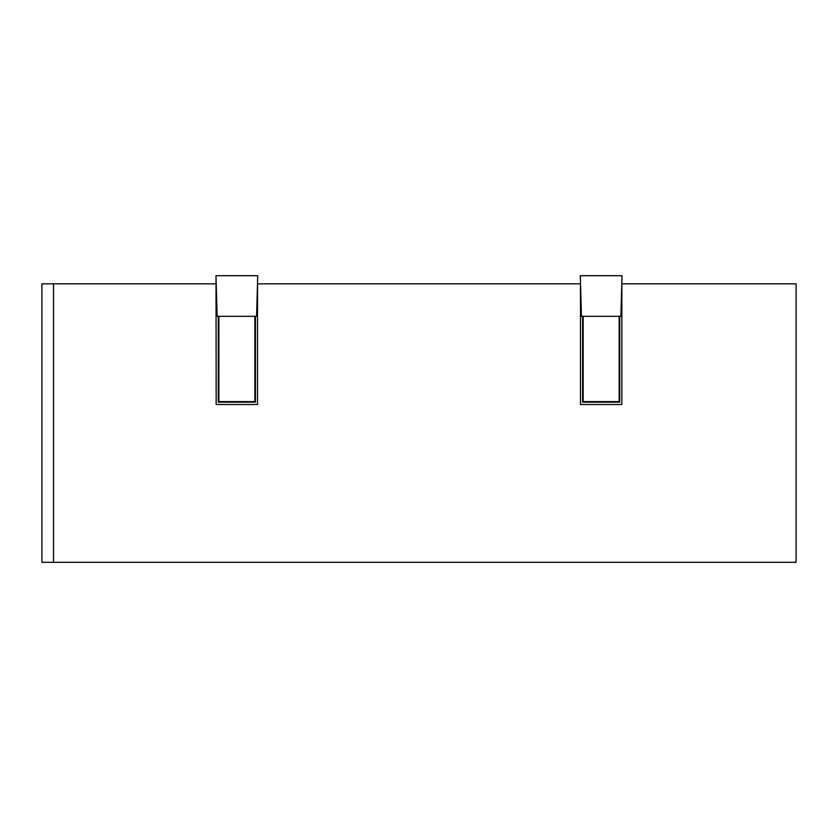 <?xml version="1.0" encoding="UTF-8"?>
<svg xmlns="http://www.w3.org/2000/svg" width="838" height="838" viewBox="0 0 838 838"><rect width="100%" height="100%" fill="white"/><g stroke="black" fill="none" stroke-linecap="round" stroke-linejoin="round"><path stroke-width="1.26" d="M796.1 562.298L41.9 562.298L41.9 283.82L216.204 283.82L53.506 283.82L53.506 562.298L796.1 562.298L796.1 283.82L621.817 283.82L796.1 283.82L796.1 562.298M216.005 275.702L216.173 404.492L257.538 404.492L257.538 283.82L580.514 283.82L257.507 283.82L257.716 275.702L256.585 316.314L217.136 316.314L215.974 275.702L257.748 275.702M254.846 316.314L254.846 401.591L218.875 401.591L218.875 316.314M218.289 316.314L218.289 402.177L255.422 402.177L255.422 316.314M619.156 316.314L619.156 401.591L583.185 401.591L583.185 316.314M622.058 275.702L620.895 316.314L581.446 316.314L580.284 275.702L622.058 275.702M580.315 275.702L580.514 283.82M621.817 283.82L622.026 275.702M621.848 283.82L621.848 404.492L580.483 404.492L580.483 283.82M582.599 316.314L582.599 402.177L619.732 402.177L619.732 316.314"/></g></svg>
